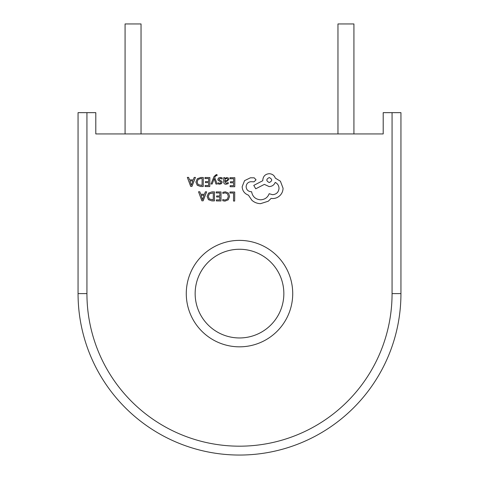 <?xml version="1.0" encoding="UTF-8"?>
<svg xmlns="http://www.w3.org/2000/svg" width="479" height="479" viewBox="0 0 479 479"><rect width="100%" height="100%" fill="white"/><g stroke="black" fill="none" stroke-linecap="round" stroke-linejoin="round"><path stroke-width="0.36" stroke-dasharray="2.4 1.8" d="M337.958 133.94L353.927 133.94L337.958 133.94M125.073 133.94L141.042 133.94L125.073 133.94M239.5 249.26A44.349 44.349 0 0 1 283.849 293.609A44.349 44.349 0 0 1 239.5 337.958A44.349 44.349 0 0 1 195.151 293.609A44.349 44.349 0 0 1 239.5 249.26A44.349 44.349 0 0 0 195.151 293.609A44.349 44.349 0 0 0 239.5 337.958M78.059 293.609A161.441 161.441 0 0 0 239.5 455.05A161.441 161.441 0 0 0 400.941 293.609L400.941 112.655L383.2 112.655L383.2 133.94L95.8 133.94L95.8 112.655L78.059 112.655L78.059 293.609L86.933 293.609L86.933 112.655M190.702 186.427L191.947 186.439L195.45 177.44L194.163 177.434L193.276 179.894L189.522 179.864L188.618 177.392L187.331 177.386L190.702 186.427M204.988 178.535L208.676 178.565L208.652 181.595L205.431 181.577L205.419 182.607L208.646 182.631L208.628 185.517L205.144 185.493L205.138 186.529L209.784 186.565L209.85 177.541L204.994 177.511L204.988 178.535M212.191 184.002L214.155 178.643L215.939 184.032L217.203 184.038L214.724 177.589L215.227 176.422L216.388 175.524L217.029 175.655L217.035 174.649L216.31 174.554L213.993 176.601L211.017 183.996L212.191 184.002M222.178 179.026L222.184 177.859L220.442 177.464L218.562 177.966L217.825 179.35L218.196 180.421L220.741 181.828L220.981 182.427L220.633 183.05L219.741 183.283L218.107 182.81L218.101 183.906L219.627 184.205L221.412 183.702L222.148 182.337L221.837 181.313L219.274 179.864L218.987 179.248L220.322 178.386L222.178 179.026M228.226 183.667L228.232 182.565L226.112 183.331L224.819 181.745L226.729 181.493L228.884 179.403L228.339 178.032L226.854 177.511L224.843 178.643L224.849 177.649L223.717 177.643L223.687 181.786C223.681 183.421 224.447 184.241 225.998 184.247L228.226 183.667M212.005 191.869L208.497 193.109L207.108 196.462L208.449 199.671L211.85 200.887L214.424 200.905L214.484 191.887L212.005 191.869M229.962 193.025L233.554 193.049L233.501 201.042L234.662 201.048L234.728 192.031L229.968 191.995L229.962 193.025M222.843 192.319L222.837 193.432L225.172 192.845L227.483 193.815L228.345 196.396L227.381 199.096L224.914 200.078L222.795 199.533L222.783 200.749L224.92 201.132L228.243 199.827L229.573 196.33L228.435 193.067L225.346 191.81L222.843 192.319M216.185 192.929L219.873 192.953L219.849 195.989L216.622 195.965L216.616 196.995L219.843 197.019L219.819 199.905L216.34 199.881L216.334 200.923L220.981 200.952L221.041 191.935L216.191 191.899L216.185 192.929M201.898 200.815L203.144 200.827L206.641 191.828L205.359 191.822L204.473 194.282L200.713 194.258L199.815 191.78L198.528 191.774L201.898 200.815M229.968 178.715L233.656 178.739L233.632 181.775L230.411 181.751L230.399 182.786L233.626 182.81L233.608 185.696L230.124 185.672L230.118 186.708L234.764 186.738L234.83 177.721L229.974 177.685L229.968 178.715M200.815 177.481L197.3 178.721L195.917 182.068L197.252 185.277L200.653 186.499L203.228 186.517L203.294 177.499L200.815 177.481M248.439 195.169L251.87 200.258C254.373 202.443 257.277 203.575 260.564 203.653L268.282 201.21L271.12 198.408L272.593 198.546C275.437 198.534 277.904 197.522 279.993 195.516C281.975 193.51 282.993 191.079 283.059 188.229L280.413 181.218L275.305 178.104C274.287 175.362 272.27 173.895 269.246 173.703C265.342 174.045 263.187 176.17 262.785 180.068L262.779 180.709L253.768 185.391L255.732 188.804L264.36 184.379L269.15 186.588C272.096 186.421 274.114 185.02 275.209 182.403C277.61 183.583 278.874 185.559 279.017 188.331C278.616 192.229 276.461 194.348 272.557 194.696L269.168 193.708C267.683 197.546 264.809 199.581 260.528 199.803C255.487 199.342 252.511 196.647 251.607 191.726L251.092 191.72C248.05 191.414 246.398 189.732 246.128 186.684C246.374 183.798 247.924 182.146 250.78 181.715L254.05 181.804L256.055 179.829L254.205 177.829L250.421 177.799L244.565 180.643L242.152 186.72C242.44 190.87 244.541 193.684 248.439 195.169M125.073 23.95L141.042 23.95M337.958 23.95L353.927 23.95M211.904 199.851L213.269 199.863L213.317 192.905L209.317 193.821L208.335 196.438L209.305 198.983L211.904 199.851M204.096 195.3L201.066 195.276L202.539 199.671L204.096 195.3M226.333 180.691L227.429 180.302L227.735 179.487L227.417 178.733L226.555 178.439L225.322 178.954L224.831 180.266L224.825 180.882L226.333 180.691M200.707 185.463L202.072 185.469L202.12 178.517L200.809 178.505L198.12 179.427L197.138 182.044L198.114 184.595L200.707 185.463M192.899 180.912L189.876 180.888L191.349 185.277L192.899 180.912M269.282 177.547C266.043 179.212 266.031 180.876 269.246 182.553C272.473 180.906 272.485 179.242 269.282 177.547M239.5 346.832A53.223 53.223 0 0 0 292.723 293.609A53.223 53.223 0 0 0 239.5 240.386A53.223 53.223 0 0 0 186.277 293.609A53.223 53.223 0 0 0 239.5 346.832M392.067 112.655L392.067 293.609A152.567 152.567 0 0 1 239.5 446.183A152.567 152.567 0 0 1 86.933 293.609M239.5 455.05A161.441 161.441 0 0 0 400.941 293.609L392.067 293.609"/><path stroke-width="0.72" d="M353.927 133.94L353.927 23.95L337.958 23.95L337.958 133.94M141.042 133.94L141.042 23.95L125.073 23.95L125.073 133.94M239.5 337.958A44.349 44.349 0 0 0 283.849 293.609A44.349 44.349 0 0 0 239.5 249.26A44.349 44.349 0 0 0 195.151 293.609A44.349 44.349 0 0 0 239.5 337.958A44.349 44.349 0 0 1 195.151 293.609A44.349 44.349 0 0 1 239.5 249.26M392.067 112.655L400.941 112.655L400.941 293.609A161.441 161.441 0 0 1 239.5 455.05A161.441 161.441 0 0 1 78.059 293.609L78.059 112.655L86.933 112.655L86.933 293.609A152.567 152.567 0 0 0 239.5 446.183A152.567 152.567 0 0 0 392.067 293.609L392.067 112.655L383.2 112.655L383.2 133.94L95.8 133.94L95.8 112.655L86.933 112.655M229.968 191.995L229.962 193.025L233.554 193.049L233.501 201.042L234.662 201.048L234.728 192.031L229.968 191.995M225.346 191.81L222.843 192.319L222.837 193.432L225.172 192.845L227.483 193.815L228.345 196.396L227.381 199.096L224.914 200.078L222.795 199.533L222.783 200.749L224.92 201.132L228.243 199.827L229.573 196.33L228.435 193.067L225.346 191.81M216.191 191.899L216.185 192.929L219.873 192.953L219.849 195.989L216.622 195.965L216.616 196.995L219.843 197.019L219.819 199.905L216.34 199.881L216.334 200.923L220.981 200.952L221.041 191.935L216.191 191.899M214.484 191.887L212.005 191.869L208.497 193.109L207.108 196.462L208.449 199.671L211.85 200.887L214.424 200.905L214.484 191.887M213.269 199.863L213.317 192.905L209.317 193.821L208.335 196.438L209.305 198.983L213.269 199.863M198.528 191.774L201.898 200.815L203.144 200.827L206.641 191.828L205.359 191.822L204.473 194.282L200.713 194.258L199.815 191.78L198.528 191.774M204.096 195.3L201.066 195.276L202.539 199.671L204.096 195.3M229.974 177.685L229.968 178.715L233.656 178.739L233.632 181.775L230.411 181.751L230.399 182.786L233.626 182.81L233.608 185.696L230.124 185.672L230.118 186.708L234.764 186.738L234.83 177.721L229.974 177.685M225.998 184.247L228.226 183.667L228.232 182.565L226.112 183.331L224.819 181.745L226.729 181.493L228.884 179.403L228.339 178.032L226.854 177.511L224.843 178.643L224.849 177.649L223.717 177.643L223.687 181.786C223.681 183.421 224.447 184.241 225.998 184.247M227.429 180.302L227.735 179.487L227.417 178.733L226.555 178.439L225.322 178.954L224.825 180.882L227.429 180.302M220.322 178.386L222.178 179.026L222.184 177.859L220.442 177.464L218.562 177.966L217.825 179.35L218.196 180.421L220.741 181.828L220.981 182.427L220.633 183.05L219.741 183.283L218.107 182.81L218.101 183.906L219.627 184.205L221.412 183.702L222.148 182.337L221.837 181.313L219.274 179.864L218.987 179.248L220.322 178.386M211.017 183.996L212.191 184.002L214.155 178.643L215.939 184.032L217.203 184.038L214.724 177.589L215.227 176.422L216.388 175.524L217.029 175.655L217.035 174.649L216.31 174.554L213.993 176.601L211.017 183.996M204.994 177.511L204.988 178.535L208.676 178.565L208.652 181.595L205.431 181.577L205.419 182.607L208.646 182.631L208.628 185.517L205.144 185.493L205.138 186.529L209.784 186.565L209.85 177.541L204.994 177.511M203.294 177.499L200.815 177.481L197.3 178.721L195.917 182.068L197.252 185.277L200.653 186.499L203.228 186.517L203.294 177.499M202.072 185.469L202.12 178.517L200.809 178.505L198.12 179.427L197.138 182.044L198.114 184.595L202.072 185.469M187.331 177.386L190.702 186.427L191.947 186.439L195.45 177.44L194.163 177.434L193.276 179.894L189.522 179.864L188.618 177.392L187.331 177.386M192.899 180.912L189.876 180.888L191.349 185.277L192.899 180.912M242.152 186.72C242.44 190.87 244.541 193.684 248.439 195.169L251.87 200.258C254.373 202.443 257.277 203.575 260.564 203.653L268.282 201.21L271.12 198.408L272.593 198.546C275.437 198.534 277.904 197.522 279.993 195.516C281.975 193.51 282.993 191.079 283.059 188.229L280.413 181.218L275.305 178.104C274.287 175.362 272.27 173.895 269.246 173.703C265.342 174.045 263.187 176.17 262.785 180.068L262.779 180.709L253.768 185.391L255.732 188.804L264.36 184.379L269.15 186.588C272.096 186.421 274.114 185.02 275.209 182.403C277.61 183.583 278.874 185.559 279.017 188.331C278.616 192.229 276.461 194.348 272.557 194.696L269.168 193.708C267.683 197.546 264.809 199.581 260.528 199.803C255.487 199.342 252.511 196.647 251.607 191.726L251.092 191.72C248.05 191.414 246.398 189.732 246.128 186.684C246.374 183.798 247.924 182.146 250.78 181.715L254.05 181.804L256.055 179.829L254.205 177.829L250.421 177.799L244.565 180.643L242.152 186.72M269.282 177.547C266.043 179.212 266.031 180.876 269.246 182.553C272.473 180.906 272.485 179.242 269.282 177.547M239.5 240.386A53.223 53.223 0 0 1 292.723 293.609A53.223 53.223 0 0 1 239.5 346.832A53.223 53.223 0 0 1 186.277 293.609A53.223 53.223 0 0 1 239.5 240.386M78.059 293.609L86.933 293.609M392.067 293.609L400.941 293.609A161.441 161.441 0 0 1 239.5 455.05"/></g></svg>
